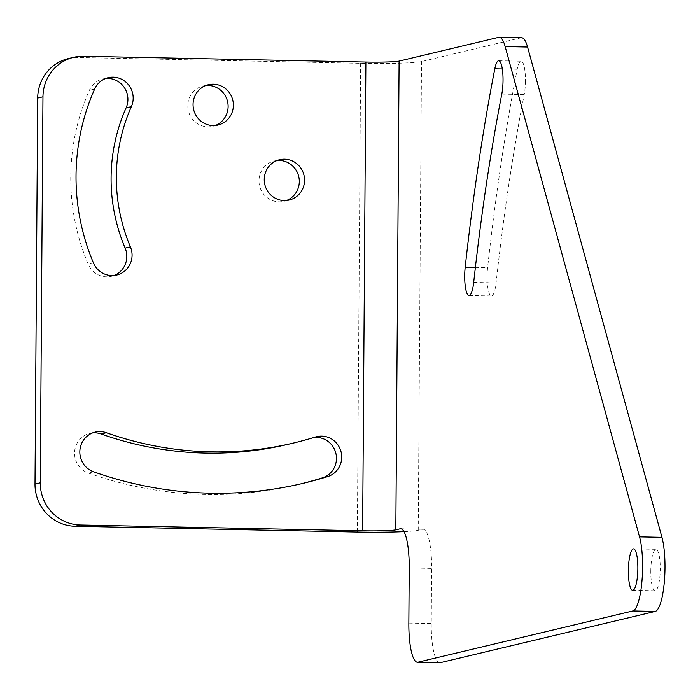 <?xml version="1.0" encoding="UTF-8"?>
<svg xmlns="http://www.w3.org/2000/svg" width="700" height="700" viewBox="0 0 700 700"><rect width="100%" height="100%" fill="white"/><g stroke="black" fill="none" stroke-linecap="round" stroke-linejoin="round"><path stroke-width="0.53" stroke-dasharray="3.5 2.62" d="M205.817 85.54A20.711 20.134 76.6 0 0 203.149 85.986A20.711 20.134 76.6 0 0 187.924 108.281A20.711 20.134 76.6 0 0 207.804 126.814A20.711 20.134 76.6 0 0 212.756 126.28A20.711 20.134 76.6 0 0 215.346 125.475M277.007 160.536A20.711 20.134 76.6 0 0 274.33 160.982A20.711 20.134 76.6 0 0 259.114 183.278A20.711 20.134 76.6 0 0 278.994 201.819A20.711 20.134 76.6 0 0 283.946 201.285A20.711 20.134 76.6 0 0 286.536 200.471M525.446 80.78A20.711 4.725 91.2 0 1 524.204 94.561A778.636 177.494 -88.8 0 0 496.099 282.887A20.711 4.725 91.2 0 1 491.426 295.951A20.711 4.725 91.2 0 1 487.611 267.601A820.067 186.944 91.2 0 1 517.212 69.265A20.711 4.725 91.2 0 1 521.133 61.197A20.711 4.725 91.2 0 1 525.446 80.78M650.79 571.183A20.711 4.725 91.2 0 1 655.952 549.343A20.711 4.725 91.2 0 1 660.266 568.916A20.711 4.725 91.2 0 1 655.095 590.756A20.711 4.725 91.2 0 1 650.79 571.183M105.612 78.505A20.711 20.134 76.6 0 0 102.935 78.951A20.711 20.134 76.6 0 0 89.381 90.309A214.06 208.058 76.6 0 0 88.165 264.145A20.711 20.134 76.6 0 0 111.457 276.264A20.711 20.134 76.6 0 0 114.047 275.45M68.416 58.572A41.431 40.268 -103.4 0 1 78.312 57.514L83.58 56.254M521.614 37.748A44.17 10.071 -88.8 0 0 521.019 37.817L421.514 61.547A50.636 2.922 0.4 0 1 360.64 63.306L78.312 57.514M313.898 437.491A20.711 20.134 76.6 0 0 311.483 437.911A20.711 20.134 76.6 0 0 310.196 438.27A347.559 337.811 -103.4 0 1 288.601 444.203M92.593 432.924A20.711 20.134 76.6 0 0 89.924 433.37A20.711 20.134 76.6 0 0 74.576 452.419A20.711 20.134 76.6 0 0 88.358 473.06A388.99 378.079 76.6 0 0 298.217 484.505A388.99 378.079 76.6 0 0 300.842 483.866M403.961 531.65A50.636 2.922 -179.6 0 0 418.241 530.303L422.45 529.305A41.431 9.441 91.2 0 1 423.01 529.244A41.431 9.441 91.2 0 1 431.637 568.4L431.252 623.551A41.431 9.441 -88.8 0 0 439.88 662.707M501.795 94.106L524.204 94.561M357.359 532.061L360.64 63.306M521.019 37.817L498.61 37.354M418.241 530.303L421.514 61.547M401.161 528.867L422.45 529.305M409.229 567.945L431.637 568.4M408.844 623.087L431.252 623.551M502.311 68.959L517.212 69.265M475.387 267.356L487.611 267.601M473.69 282.424L496.099 282.887M93.625 471.8L88.358 473.06M315.464 437.01L310.196 438.27M94.649 89.058L89.381 90.309M93.433 262.894L88.165 264.145M208.407 84.726L203.149 85.986M279.598 159.731L274.33 160.982M633.544 548.879L655.952 549.343M632.695 590.301L655.095 590.756M400.601 528.78L423.01 529.244M498.724 60.742L521.133 61.197M469.026 295.496L491.426 295.951M289.214 200.025L283.946 201.285M95.183 432.11L89.924 433.37M303.476 483.254L298.217 484.505M316.75 436.66L311.483 437.911M108.203 77.691L102.935 78.951M116.716 275.012L111.457 276.264M218.024 125.029L212.756 126.28"/><path stroke-width="1.05" d="M215.346 125.475A20.711 20.134 76.6 0 0 227.78 102.611A20.711 20.134 76.6 0 0 208.093 85.453A20.711 20.134 76.6 0 0 205.817 85.54M213.36 84.201A20.711 20.134 76.6 0 0 208.407 84.726A20.711 20.134 76.6 0 0 193.191 107.021A20.711 20.134 76.6 0 0 213.071 125.562A20.711 20.134 76.6 0 0 218.024 125.029A20.711 20.134 76.6 0 0 233.249 102.734A20.711 20.134 76.6 0 0 213.36 84.201M114.047 275.45A20.711 20.134 76.6 0 0 125.134 248.08A172.629 167.79 -103.4 0 1 126.105 107.888A20.711 20.134 76.6 0 0 107.888 78.418A20.711 20.134 76.6 0 0 105.612 78.505M131.373 106.636A20.711 20.134 76.6 0 0 113.155 77.166A20.711 20.134 76.6 0 0 108.203 77.691A20.711 20.134 76.6 0 0 94.649 89.058A214.06 208.058 76.6 0 0 93.433 262.894A20.711 20.134 76.6 0 0 116.716 275.012A20.711 20.134 76.6 0 0 130.393 246.829A172.629 167.79 -103.4 0 1 131.373 106.636L126.105 107.888M300.842 483.866A388.99 378.079 76.6 0 0 322.385 477.864A20.711 20.134 76.6 0 0 336.236 455.236A20.711 20.134 76.6 0 0 316.435 437.386A20.711 20.134 76.6 0 0 313.898 437.491M327.652 476.604A20.711 20.134 76.6 0 0 341.495 453.985A20.711 20.134 76.6 0 0 321.703 436.126A20.711 20.134 76.6 0 0 316.75 436.66A20.711 20.134 76.6 0 0 315.464 437.01A347.559 337.811 -103.4 0 1 293.86 442.951A347.559 337.811 -103.4 0 1 106.356 432.723A20.711 20.134 76.6 0 0 100.135 431.585A20.711 20.134 76.6 0 0 95.183 432.11A20.711 20.134 76.6 0 0 79.844 451.168A20.711 20.134 76.6 0 0 93.625 471.8A388.99 378.079 76.6 0 0 303.476 483.254A388.99 378.079 76.6 0 0 327.652 476.604L322.385 477.864M293.86 442.951L288.601 444.203A347.559 337.811 -103.4 0 1 101.098 433.983A20.711 20.134 76.6 0 0 94.868 432.836A20.711 20.134 76.6 0 0 92.593 432.924M286.536 200.471A20.711 20.134 76.6 0 0 298.961 177.607A20.711 20.134 76.6 0 0 279.283 160.457A20.711 20.134 76.6 0 0 277.007 160.536M284.55 159.197A20.711 20.134 76.6 0 0 279.598 159.731A20.711 20.134 76.6 0 0 264.373 182.026A20.711 20.134 76.6 0 0 284.261 200.559A20.711 20.134 76.6 0 0 289.214 200.025A20.711 20.134 76.6 0 0 304.43 177.73A20.711 20.134 76.6 0 0 284.55 159.197M501.795 94.106A20.711 4.725 -88.8 0 0 503.037 80.325A20.711 4.725 -88.8 0 0 498.724 60.742A20.711 4.725 -88.8 0 0 494.804 68.801A820.067 186.944 -88.8 0 0 465.202 267.146A20.711 4.725 -88.8 0 0 469.026 295.496A20.711 4.725 -88.8 0 0 473.69 282.424A778.636 177.494 91.2 0 1 501.795 94.106M637.858 568.461A20.711 4.725 -88.8 0 0 633.544 548.879A20.711 4.725 -88.8 0 0 628.381 570.719A20.711 4.725 -88.8 0 0 632.695 590.301A20.711 4.725 -88.8 0 0 637.858 568.461M75.04 526.269A41.431 40.268 -103.4 0 1 35 484.076L40.268 482.825L42.962 96.793A41.431 40.268 76.6 0 1 73.675 57.312A41.431 40.268 76.6 0 1 83.58 56.254L365.899 62.046A27.624 1.593 -179.6 0 0 399.105 61.092L498.61 37.354A44.17 10.071 91.2 0 1 499.205 37.292A44.17 10.071 91.2 0 1 505.155 46.576L639.546 536.883A41.431 9.441 91.2 0 1 642.591 567.332A41.431 9.441 91.2 0 1 632.826 610.951L418.031 662.191A41.431 9.441 91.2 0 1 417.471 662.253A41.431 9.441 91.2 0 1 408.844 623.087L409.229 567.945A41.431 9.441 -88.8 0 0 400.601 528.78A41.431 9.441 -88.8 0 0 400.041 528.841L395.832 529.847A27.624 1.593 0.4 0 1 362.626 530.801L80.308 525.009L75.04 526.269L357.359 532.061A50.636 2.922 -179.6 0 0 403.961 531.65M417.471 662.253L439.88 662.707A41.431 9.441 -88.8 0 0 440.44 662.646L655.235 611.406A41.431 9.441 -88.8 0 0 665 567.788A41.431 9.441 -88.8 0 0 661.955 537.337L527.564 47.04A44.17 10.071 -88.8 0 0 521.614 37.748L499.205 37.292M35 484.076L37.695 98.044A41.431 40.268 -103.4 0 1 68.416 58.572L73.675 57.312M40.268 482.825A41.431 40.268 76.6 0 0 80.308 525.009M106.356 432.723L101.098 433.983M639.546 536.883L661.955 537.337M362.626 530.801L365.899 62.046M418.031 662.191L440.44 662.646M655.235 611.406L632.826 610.951M42.962 96.793L37.695 98.044M395.832 529.847L399.105 61.092M505.155 46.576L527.564 47.04M400.041 528.841L401.161 528.867M494.804 68.801L502.311 68.959M465.202 267.146L475.387 267.356M130.393 246.829L125.134 248.08"/></g></svg>
